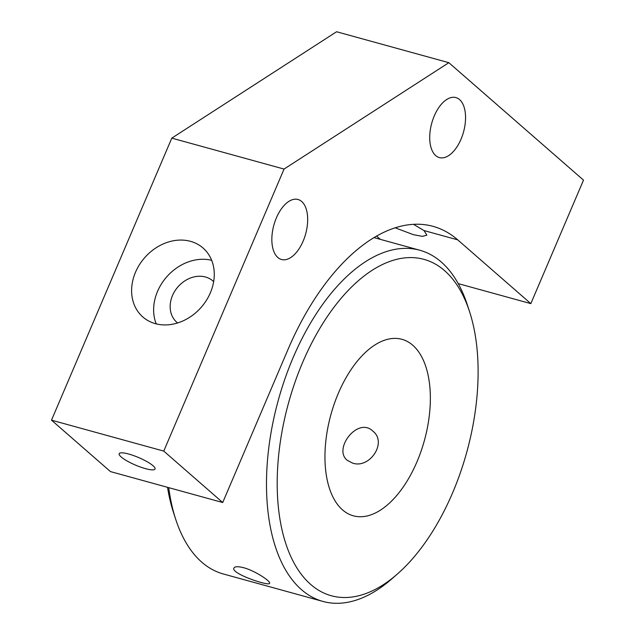 <?xml version="1.0" encoding="UTF-8"?>
<svg xmlns="http://www.w3.org/2000/svg" width="635" height="635" viewBox="0 0 635 635"><rect width="100%" height="100%" fill="white"/><g stroke="black" fill="none" stroke-linecap="round" stroke-linejoin="round"><path stroke-width="0.95" d="M413.512 224.33L424.037 230.576L426.847 235.164L422.418 236.371L413.377 234.672L395.176 227.822M177.594 322.969A27.464 22.566 131.1 0 1 176.903 322.397A27.464 22.566 131.1 0 1 174.871 291.005A27.464 22.566 131.1 0 1 205.486 277.003A27.464 22.566 -48.9 0 1 213.003 281.003A27.464 22.566 -48.9 0 1 213.662 281.607M459.573 99.592A31.123 16.494 -74.6 0 1 462.383 135.668A31.123 16.494 -74.6 0 1 439.372 157.591A31.123 16.494 -74.6 0 1 435.697 155.575A31.123 16.494 -74.6 0 1 432.887 119.507A31.123 16.494 -74.6 0 1 455.906 97.584A31.123 16.494 -74.6 0 1 459.573 99.592M301.704 201.509A31.123 16.494 -74.6 0 1 304.506 237.585A31.123 16.494 -74.6 0 1 281.495 259.501A31.123 16.494 -74.6 0 1 277.82 257.492A31.123 16.494 -74.6 0 1 275.019 221.417A31.123 16.494 -74.6 0 1 298.029 199.501A31.123 16.494 -74.6 0 1 301.704 201.509M211.669 260.318A45.768 37.608 -48.9 0 0 166.608 276.979A45.768 37.608 -48.9 0 0 156.226 323.882M155.384 323.667A45.768 37.608 131.1 0 1 142.859 316.992A45.768 37.608 131.1 0 1 139.47 264.668A45.768 37.608 131.1 0 1 190.5 241.34A45.768 37.608 131.1 0 1 203.025 248.007A45.768 37.608 131.1 0 1 206.415 300.331A45.768 37.608 131.1 0 1 155.384 323.667M171.799 138.128L336.59 31.75L448.842 62.682L284.051 169.069L171.799 138.128L51.498 420.164L110.458 471.591L222.718 502.523L288.028 349.393A208.701 110.593 -74.6 0 1 433.094 226.362A208.701 110.593 -74.6 0 1 457.716 239.855L530.828 303.625L458.232 283.615M530.828 303.625L583.501 180.134L448.842 62.682M380.365 239.371L376.611 236.085M222.718 502.523L163.759 451.096L284.051 169.069M163.759 451.096L51.498 420.164M145.478 468.646A19.494 4.088 -156.9 0 0 155.043 468.995A19.494 4.088 -156.9 0 0 147.098 461.708A19.494 4.088 -156.9 0 0 128.738 454.041A19.494 4.088 -156.9 0 0 119.174 453.692A19.494 4.088 -156.9 0 0 127.119 460.978A19.494 4.088 -156.9 0 0 145.478 468.646M243.705 567.73C255.421 570.873 271.058 581.549 269.605 583.263C269.526 586.7 230.362 573.468 233.918 568.039C234.807 566.42 238.069 566.309 243.705 567.73M469.535 311.594L467.296 304.752A182.15 96.528 105.4 0 0 419.759 250.222A182.15 96.528 105.4 0 0 278.305 400.185A182.15 96.528 105.4 0 0 322.969 601.44A182.15 96.528 105.4 0 0 391.731 578.953L397.153 574.223A174.466 92.456 -74.6 0 1 280.805 524.042A174.466 92.456 -74.6 0 1 343.9 295.092A174.466 92.456 -74.6 0 1 469.535 311.594A174.466 92.456 -74.6 0 1 477.957 362.815A174.466 92.456 -74.6 0 1 397.153 574.223M322.969 601.44L223.29 573.969A182.15 96.528 -74.6 0 1 175.752 519.438A182.15 96.528 -74.6 0 1 168.735 487.648M430.276 393.589A91.535 48.506 -74.6 0 1 406.257 482.417A91.535 48.506 -74.6 0 1 353.33 515.811A91.535 48.506 -74.6 0 1 330.891 414.679A91.535 48.506 -74.6 0 1 401.971 339.32A91.535 48.506 -74.6 0 1 430.276 393.589M352.496 463.05L347.305 460.327C332.772 449.247 357.759 416.369 372.816 431.086C387.723 442.5 369.459 469.241 352.496 463.05M167.537 487.315A174.466 92.456 105.4 0 0 173.514 512.596L175.752 519.438M424.037 230.576L457.716 239.855M419.759 250.222L374.007 237.617"/></g></svg>
